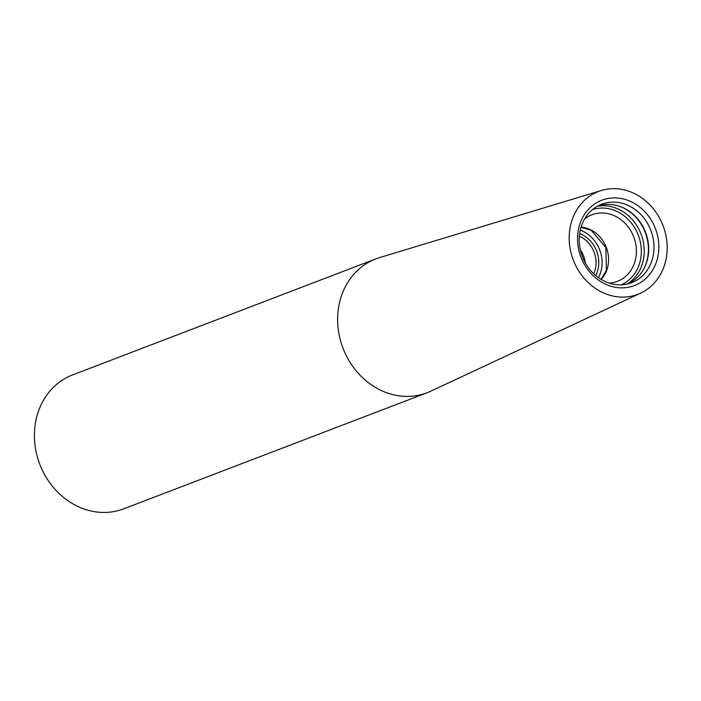<?xml version="1.0" encoding="UTF-8"?>
<svg xmlns="http://www.w3.org/2000/svg" width="701" height="701" viewBox="0 0 701 701"><rect width="100%" height="100%" fill="white"/><g stroke="black" fill="none" stroke-linecap="round" stroke-linejoin="round"><path stroke-width="1.05" d="M640.626 293.132L430.642 391.237A71.668 62.564 -110.9 0 1 427.04 392.762A71.668 62.564 -110.9 0 1 399.833 395.925A71.668 62.564 -110.9 0 1 338.828 333.106A71.668 62.564 -110.9 0 1 375.815 258.897A71.668 62.564 -110.9 0 1 379.513 257.626L601.344 190.497A55.055 48.062 -110.9 0 1 619.404 189.033A55.055 48.062 -110.9 0 1 665.95 235.606A55.055 48.062 -110.9 0 1 640.626 293.132A55.055 48.062 -110.9 0 1 573.295 260.062A55.055 48.062 -110.9 0 1 601.344 190.497M375.815 258.897L72.571 374.93A71.668 62.564 69.1 0 0 35.593 449.148A71.668 62.564 69.1 0 0 96.598 511.967A71.668 62.564 69.1 0 0 123.797 508.803L427.04 392.762M617.169 287.576A45.696 39.887 69.1 0 0 653.902 225.039A45.696 39.887 69.1 0 0 583.477 216.039A45.696 39.887 69.1 0 0 617.169 287.576M585.361 262.963A26.524 23.151 69.1 0 0 580.34 249.845M609.169 283.099A35.646 31.116 69.1 0 0 611.728 282.836A35.646 31.116 69.1 0 0 633.739 236.929A35.646 31.116 69.1 0 0 586.702 217.441A35.646 31.116 69.1 0 0 584.625 218.957M626.878 284.124A41.622 36.329 69.1 0 0 645.586 232.399A41.622 36.329 69.1 0 0 597.129 206.374M615.68 284.571A41.999 36.662 69.1 0 0 629.454 283.458A41.999 36.662 69.1 0 0 650.861 230.384A41.999 36.662 69.1 0 0 599.495 205.148A41.999 36.662 69.1 0 0 580.174 249.039A41.999 36.662 69.1 0 0 615.68 284.571M593.738 273.776A26.524 23.151 69.1 0 0 579.359 236.202M595.701 275.537A28.417 24.807 69.1 0 0 579.648 233.582M598.461 277.675A31.843 27.795 69.1 0 0 580.27 230.147M601.09 279.401A30.318 26.463 69.1 0 0 606.321 247.427A30.318 26.463 69.1 0 0 581.076 227.106M621.279 284.816A40.307 35.19 69.1 0 0 638.322 235.177A40.307 35.19 69.1 0 0 592.494 209.599M627.255 283.966A42.191 36.838 69.1 0 0 641.082 234.116A42.191 36.838 69.1 0 0 597.515 206.243M643.658 269.149A42.191 36.838 69.1 0 0 619.614 206.322M600.994 279.34L606.418 270.332L605.883 247.462L591.346 230.436L581.05 227.22"/></g></svg>
